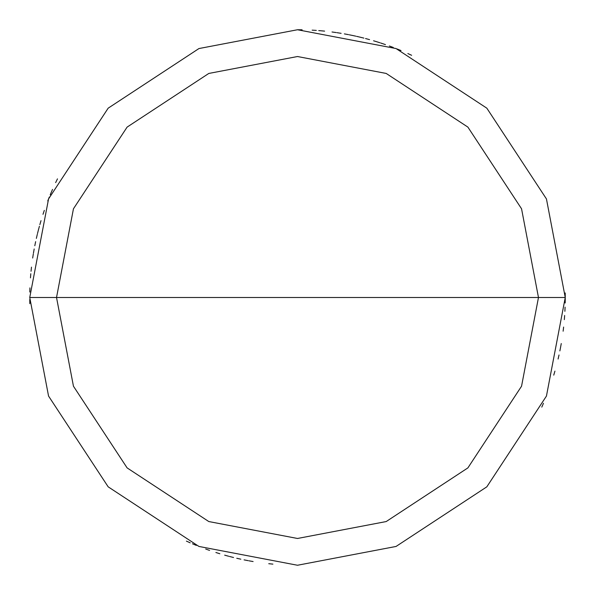 <?xml version="1.0" encoding="UTF-8"?>
<svg xmlns="http://www.w3.org/2000/svg" width="595" height="595" viewBox="0 0 595 595"><rect width="100%" height="100%" fill="white"/><g stroke="black" fill="none" stroke-linecap="round" stroke-linejoin="round"><path stroke-width="0.89" d="M297.5 297.5L538.475 297.5L521.555 386.2L467.893 467.893L386.2 521.555L297.5 538.475L208.8 521.555L127.107 467.893L73.445 386.2L56.525 297.5L565.25 297.5L546.448 198.946L486.829 108.171L396.054 48.552L297.5 29.75L198.946 48.552L108.171 108.171L48.552 198.946L29.75 297.5L56.525 297.5L73.445 208.8L127.107 127.107L208.8 73.445L297.5 56.525L386.2 73.445L467.893 127.107L521.555 208.8L538.475 297.5L521.555 208.8L467.893 127.107L386.2 73.445L297.5 56.525L208.8 73.445L127.107 127.107L73.445 208.8L56.525 297.5L297.5 297.5M565.25 297.5L546.448 198.946L486.829 108.171L396.054 48.552L297.5 29.75L198.946 48.552L108.171 108.171L48.552 198.946L29.75 297.5L56.525 297.5L73.445 386.2L127.107 467.893L208.8 521.555L297.5 538.475L386.2 521.555L467.893 467.893L521.555 386.2L538.475 297.5L565.25 297.5L546.448 396.054L486.829 486.829L396.054 546.448L297.5 565.25L198.946 546.448L108.171 486.829L48.552 396.054L29.75 297.5L48.552 396.054L108.171 486.829L198.946 546.448L297.5 565.25L396.054 546.448L486.829 486.829L546.448 396.054L565.25 297.5M541.792 407.106L543.466 403.291M560.512 347.659L561.256 343.56M563.123 331.207L563.614 327.072M565.213 302.148L565.25 297.983M379.885 42.743L375.914 41.486M363.887 38.11L359.849 37.113M355.788 36.169L351.719 35.298M322.907 30.955L318.756 30.598M302.119 29.787L297.954 29.75M564.335 319.634L564.648 315.476M564.893 311.319L565.079 307.161M565.191 302.996L565.25 298.831M411.636 55.298L407.858 53.55M384.645 44.328L380.696 43.004M360.674 37.306L356.621 36.362M348.469 34.644L344.379 33.885M336.153 32.554L332.025 31.989M51.854 190.973L50.225 194.803M44.32 210.377L42.996 214.326M39.396 226.286L38.318 230.31M37.306 234.348L36.355 238.402M31.476 267.133L31.037 271.268M29.921 287.891L29.802 292.048M401.008 50.568L397.148 48.983M393.273 47.466L389.375 46.008M385.448 44.61L381.507 43.271M377.542 41.992L373.563 40.78M369.555 39.627L365.538 38.541M361.5 37.515L357.454 36.548M353.385 35.648L349.31 34.807M341.113 33.327L337.001 32.68M324.602 31.126L320.46 30.739M316.302 30.412L312.152 30.152M57.47 178.864L55.647 182.613M38.534 229.484L37.507 233.523M35.641 241.637L34.807 245.72M33.32 253.916L32.673 258.029M29.757 299.53L29.824 303.688M186.413 541.115L190.214 542.819M205.677 549.014L209.596 550.412M229.514 556.474L233.545 557.5M52.538 189.411L50.887 193.234M49.296 197.079L47.764 200.954M41.018 220.648L39.85 224.642M34.183 248.97L33.461 253.076M30.806 273.722L30.471 277.872M224.672 555.157L228.688 556.258M236.765 558.274L240.826 559.181M248.993 560.817L253.098 561.546M192.468 543.793L196.313 545.392M215.881 552.502L219.853 553.744M244.069 559.865L248.16 560.661M268.754 563.703L272.897 564.12M553.752 375.125L554.927 371.124M558.08 359.038L559.01 354.977M559.873 350.909L560.668 346.818M565.25 297.128L565.213 292.963"/></g></svg>
